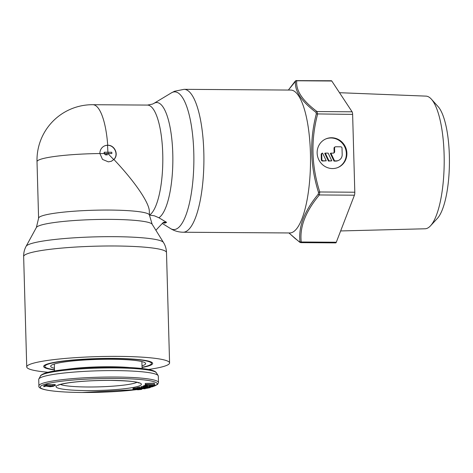 <?xml version="1.0" encoding="UTF-8"?>
<svg xmlns="http://www.w3.org/2000/svg" width="473" height="473" viewBox="0 0 473 473"><rect width="100%" height="100%" fill="white"/><g stroke="black" fill="none" stroke-linecap="round" stroke-linejoin="round"><path stroke-width="0.71" d="M142.006 365.848A47.489 5.54 178.4 0 0 143.686 365.251A47.489 5.54 178.4 0 0 145.513 363.234A47.489 5.54 178.4 0 0 103.274 359.285A47.489 5.54 178.4 0 0 52.627 364.618A47.489 5.54 178.4 0 0 50.782 365.883A47.489 5.54 178.4 0 0 54.425 368.296M142.048 367.261A53.348 6.22 178.4 0 0 149.302 365.286A53.348 6.22 178.4 0 0 151.484 363.447A53.348 6.22 178.4 0 0 105.698 358.564A53.348 6.22 178.4 0 0 47.016 364.582A53.348 6.22 178.4 0 0 44.834 366.421A53.348 6.22 178.4 0 0 54.466 369.709M38.904 385.862L38.727 379.441A59.811 6.977 -1.6 0 1 38.851 378.962A59.811 6.977 -1.6 0 1 115.447 370.613A59.811 6.977 -1.6 0 1 158.153 375.627A59.811 6.977 -1.6 0 1 158.307 376.1L158.485 382.521A59.811 6.977 178.4 0 0 115.625 377.034A59.811 6.977 178.4 0 0 38.904 385.862C37.237 389.705 54.348 392.259 82.119 392.489L137.288 389.563M154.393 384.206L154.287 383.112L145.258 383.432L145.288 384.395L145.743 385.176L146.896 385.134L146.518 384.484L154.393 384.206L145.288 384.395M145.436 384.655L144.939 385.199L144.963 386.157L146.116 386.145L146.731 385.471L149.793 385.424L149.255 386.009L150.408 385.992L150.946 385.406L153.429 385.371L152.809 386.045L153.962 386.027L154.706 385.223L145.708 385.353L144.963 386.157M154.706 385.223L154.677 384.259L151.697 384.301M144.945 385.53L143.207 386.057L143.236 387.02L143.904 387.21L147.351 387.257L148.173 386.92L144.395 387.009L146.518 386.518L151.2 386.601L149.013 387.275L152.477 386.772L146.66 386.382L143.236 387.02M152.566 386.654L152.537 385.696L150.911 385.442M143.218 386.482L141.427 386.571L141.457 387.535L145.04 387.653L138.666 388.238L146.447 388.368L150.006 387.671L141.457 387.535M148.995 386.678L148.161 386.648M141.445 387.091L138.642 387.275L138.666 388.238M138.648 387.488L137.069 387.564L137.093 388.528L145.199 388.794L137.093 388.528M137.075 387.86L133.067 388.292L132.972 389.48L139.967 389.238L137.856 389.782L141.474 389.439L139.86 389.084L134.19 389.45L137.483 388.818L132.889 389.356M53 384.608L46.857 384.496L46.437 384.632L46.46 385.59L54.868 385.749L46.46 385.59M55.288 385.619L55.264 384.655L54.43 384.496L53 384.466L53.023 385.43M46.443 384.957L43.788 385.761L43.818 386.725L46.052 386.092L50.156 386.737L53.473 386.317L52.166 385.95L52.633 386.175L52.397 386.382L50.44 386.601L45.497 385.909L43.818 386.725M154.287 383.112L154.316 384.076M146.878 384.472L146.896 385.134M144.413 388.102L148.628 387.771L146.541 388.25L144.413 388.102M152.791 385.383L152.809 386.045M149.243 385.436L149.255 386.009M143.295 385.944L143.325 386.908M143.786 385.743L143.816 386.701M144.241 385.631L144.271 386.595M144.827 385.542L144.856 386.506M146.636 385.578L146.66 386.382M147.606 385.46L147.635 386.364M150.39 385.992L150.396 386.388M151.242 385.454L151.265 386.417M151.868 385.507L151.892 386.465M152.389 385.601L152.412 386.565M148.989 386.512L149.013 387.275M149.32 386.518L149.338 387.139M149.929 386.524L149.947 387.121M150.467 386.536L150.479 387.056M150.869 386.565L150.881 386.967M145.087 386.678L145.099 387.103M146.559 386.518L146.577 387.115M147.056 386.506L147.062 386.914M148.161 386.506L148.173 386.92M143.55 387.606L143.561 388.026M141.947 386.441L141.977 387.405M149.994 387.257L150.006 387.671M139.251 387.121L139.281 388.085M145.412 387.854L145.424 388.286M146.009 387.7L146.027 388.28M146.524 387.706L146.541 388.25M146.961 387.718L146.973 388.191M137.708 387.44L137.732 388.404M145.187 388.416L145.199 388.794M137.288 389.456L137.294 389.77M138.033 389.344L138.039 389.651M138.441 389.297L138.453 389.651M138.979 389.249L138.991 389.634M139.5 389.232L139.511 389.586M133.067 388.292L133.096 389.255M133.546 388.179L133.569 389.143M134.539 388.02L134.569 388.983M135.308 387.931L135.331 388.895M136.36 387.866L136.39 388.824M134.616 389.178L134.628 389.486M135.296 389.072L135.308 389.474M135.958 388.989L135.97 389.439M136.602 388.96L136.614 389.368M137.992 388.877L137.998 389.178M138.772 388.617L138.784 389.125M139.854 388.676L139.86 389.084M140.558 388.711L140.564 389.108M141.137 388.741L141.143 389.155M141.587 388.765L141.598 389.214M141.669 388.771L141.681 389.338M46.857 384.496L46.88 385.46M54.43 384.496L54.454 385.46M45.467 384.945L45.497 385.909M46.401 384.951L46.431 385.915M49.76 385.655L49.783 386.553M50.41 385.666L50.44 386.601M50.788 385.672L50.812 386.607M51.439 385.684L51.462 386.559M51.965 386.063L51.977 386.494M51.924 385.696L51.929 386.063M53.414 385.726L53.425 386.063M53.597 385.726L53.609 386.157M162.292 223.451L170.469 228.524A68.851 19.582 90.4 0 0 176.198 229.074A68.851 19.582 90.4 0 0 176.21 229.068A68.851 19.582 90.4 0 0 193.782 152.448A68.851 19.582 90.4 0 0 172.379 92.359A68.851 19.582 90.4 0 1 172.379 92.359A68.851 19.582 90.4 0 0 171.403 92.862L153.914 103.386A58.049 16.508 90.4 0 1 154.736 102.966A58.049 16.508 90.4 0 1 172.728 152.04A58.049 16.508 90.4 0 1 158.869 217.746L154.328 215.783L149.438 215.097M48.122 372.263A71.453 8.331 -1.6 0 1 26.736 366.93A71.453 8.331 -1.6 0 1 29.657 364.458A71.453 8.331 -1.6 0 1 108.258 356.406A71.453 8.331 -1.6 0 1 169.582 362.939A71.453 8.331 -1.6 0 1 166.656 365.41A71.453 8.331 -1.6 0 1 148.522 369.454M142.054 367.497A54.525 6.362 178.4 0 0 150.426 365.298A54.525 6.362 178.4 0 0 152.519 362.986A54.525 6.362 178.4 0 0 104.03 358.445A54.525 6.362 178.4 0 0 45.887 364.571A54.525 6.362 178.4 0 0 43.77 366.019A54.525 6.362 178.4 0 0 54.472 369.939M292.172 232.456A71.453 20.321 -89.6 0 0 310.501 157.302A71.453 20.321 -89.6 0 0 290.682 90.065L184.08 89.332A71.453 20.321 90.4 0 1 203.898 156.539A71.453 20.321 90.4 0 1 185.582 231.711A71.453 20.321 90.4 0 1 185.57 231.717A71.453 20.321 90.4 0 1 183.092 232.231L289.695 232.964A71.453 20.321 -89.6 0 0 292.172 232.456M158.869 217.746L166.608 222.351A69.17 7.515 -42.7 0 1 165.639 222.789A3.234 3.075 67.1 0 0 163.339 222.44M104.586 145.885A8.408 8 -112.9 0 1 107.537 145.323C114.448 144.975 118.977 154.724 113.721 159.572L107.95 153.589A54.803 6.391 178.4 0 0 106.236 153.583M108.364 161.861L102.511 159.413L99.892 153.536A8.408 8 -112.9 0 1 104.681 145.85A8.408 8 -112.9 0 1 107.72 145.246C114.632 144.898 119.161 154.647 113.904 159.49L111.38 161.269L108.364 161.861M149.444 215.156L152.164 224.255A58.049 6.77 178.4 0 0 100.542 219.425A58.049 6.77 178.4 0 0 38.638 225.946A58.049 6.77 178.4 0 0 36.38 227.489L38.591 218.248A55.447 6.468 -1.6 0 1 40.861 216.332A55.447 6.468 -1.6 0 1 101.855 210.083A55.447 6.468 -1.6 0 1 149.444 215.156L149.338 211.342C149.297 202.775 134.734 181.466 113.904 159.49M108.092 152.229L111.811 152.259A55.447 15.769 -89.6 0 1 111.853 153.536L108.134 153.512A55.447 6.468 178.4 0 0 106.159 153.506A55.447 6.468 178.4 0 0 104.373 153.506A55.311 15.727 -89.6 0 0 104.338 152.223A55.43 6.462 -1.6 0 1 108.092 152.229A55.447 15.769 90.4 0 1 108.134 153.512M111.853 153.536L107.95 153.589M106.159 153.506A110.842 31.431 -136.6 0 1 107.442 154.795A55.447 6.468 178.4 0 0 105.674 154.789A110.611 31.366 -136.6 0 0 104.373 153.506L99.708 153.613M105.674 154.789L105.491 154.866A109.316 30.993 -136.6 0 0 104.19 153.583A54.661 15.544 -89.6 0 0 104.155 152.3L104.338 152.223M107.442 154.795L107.259 154.872A54.803 6.391 178.4 0 0 105.491 154.866M111.291 161.305L113.721 159.572M107.537 145.323L107.915 152.306M166.608 222.351L163.741 222.204L162.878 222.836L155.883 230.245M163.025 222.688L164.775 223.126A69.17 7.515 -42.7 0 0 165.639 222.789M288.376 90.053L295.507 81.309C294.502 90.94 301.325 101.287 315.982 112.343L316.307 113.91C309.508 140.002 310.235 166.153 318.495 192.369L318.264 194.172C304.375 210.94 298.286 226.75 299.988 241.591L299.858 241.969L299.433 241.827L295.063 238.439L288.979 232.964M337.787 167.56A15.52 14.769 67.1 0 0 345.952 150.355A15.52 14.769 67.1 0 0 331.041 137.98A15.52 14.769 67.1 0 0 325.702 138.979M331.591 137.744A15.52 14.769 67.1 0 0 325.974 138.861A15.52 14.769 67.1 0 0 317.507 156.031A15.52 14.769 67.1 0 0 332.448 168.559A15.52 14.769 67.1 0 0 338.065 167.448A15.52 14.769 67.1 0 0 346.532 150.272A15.52 14.769 67.1 0 0 331.591 137.744M339.502 92.702L425.966 96.12A66.332 18.861 90.4 0 1 431.364 99.141A66.332 18.861 90.4 0 1 444.112 154.511A66.332 18.861 90.4 0 1 430.489 225.84A66.332 18.861 90.4 0 1 425.05 228.784L340.643 230.948M431.364 99.141L438.093 106.596A58.581 16.656 90.4 0 1 449.35 155.493A58.581 16.656 90.4 0 1 437.318 218.479L430.489 225.84M296.423 80.534A1.295 1.23 67.1 0 0 295.956 80.629L331.431 80.753A3.234 0.916 90.4 0 1 331.786 81.013L296.748 80.771C295.678 90.42 302.448 100.684 317.058 111.557L317.596 114.147C310.761 140.038 311.482 165.982 319.766 191.979L354.803 192.221A3.234 0.916 90.4 0 1 354.425 195.195L336.291 242.235A3.234 0.916 90.4 0 1 335.735 242.886L300.828 242.643L299.716 242.229A1.295 0.999 -53.3 0 1 299.433 241.827M315.982 112.343A1.295 0.999 126.7 0 1 317.058 111.557L352.095 111.799L331.786 81.013M352.095 111.799A3.234 0.916 90.4 0 1 352.627 114.389L354.803 192.221M318.495 192.369L319.766 191.979L319.387 194.953C305.534 211.502 299.486 227.182 301.254 241.993L300.952 242.619L300.337 242.383M334.571 148.037L334.665 151.567A1.614 1.537 67.1 0 1 333.163 153.163L330.881 153.146L334.565 160.873L336.167 160.885A6.468 6.155 67.1 0 0 338.502 160.418A6.468 6.155 67.1 0 0 342.186 154.505L342.009 148.09A1.295 1.23 67.1 0 0 340.731 146.796L335.771 146.76A1.295 1.23 67.1 0 0 334.571 148.037L334.021 148.268A1.295 1.23 -112.9 0 1 334.754 147.085L335.304 146.855M331.827 160.855L328.983 160.832L325.3 153.104L328.144 153.128L331.827 160.855L328.433 161.068L324.75 153.341L325.3 153.104M321.729 154.31A1.295 1.23 67.1 0 1 322.562 153.086L326.246 160.814L323.148 160.796A1.295 1.23 67.1 0 1 321.871 159.502L321.729 154.31L321.179 154.541A1.295 1.23 -112.9 0 1 322.012 153.323M338.502 160.418L337.959 160.654A6.468 6.155 -112.9 0 1 335.617 161.116L334.015 161.104L330.331 153.376L330.881 153.146M333.459 153.134A1.614 1.537 67.1 0 0 334.115 151.798L334.021 148.268M326.246 160.814L322.598 161.027A1.295 1.23 -112.9 0 1 321.321 159.732L321.179 154.541M334.565 160.873L334.015 161.104M328.983 160.832L328.433 161.068M156.374 372.795C156.279 372.623 155.913 371.128 149.699 369.691C142.06 368.136 130.312 367.29 114.454 367.154C92.554 366.965 67.172 368.627 53.354 371.163C42.292 372.943 40.063 375.917 40.471 376.029A58.108 6.776 -1.6 0 1 114.886 367.923A58.108 6.776 -1.6 0 1 156.374 372.795L158.153 375.627M66.835 369.312A43.806 5.108 -1.6 0 1 110.759 366.752A43.806 5.108 -1.6 0 1 129.673 367.562M136.904 382.32A39.442 4.6 -1.6 0 1 87.475 386.991A39.442 4.6 -1.6 0 1 60.438 384.46M110.812 380.369A42.676 4.978 -1.6 0 1 139.647 385.761A42.676 4.978 -1.6 0 1 86.648 390.586A42.676 4.978 -1.6 0 1 57.818 385.193A42.676 4.978 -1.6 0 1 110.812 380.369M137.288 389.551A58.522 6.823 -1.6 0 1 82.166 392.484A58.522 6.823 -1.6 0 1 42.629 385.087A58.522 6.823 -1.6 0 1 115.3 378.471A58.522 6.823 -1.6 0 1 152.554 386.666M150.609 387.204A58.522 6.823 -1.6 0 1 149.994 387.352M142.444 388.812A58.522 6.823 -1.6 0 1 141.669 388.93M149.498 215.097A55.447 15.769 -89.6 0 0 162.783 155.647A55.447 15.769 -89.6 0 0 147.428 105.083L152.525 104.09L153.914 103.386M36.38 227.489L26.121 246.285A68.851 8.029 -1.6 0 1 28.782 244.464A68.851 8.029 -1.6 0 1 102.221 236.725A68.851 8.029 -1.6 0 1 163.457 242.448L152.164 224.255M26.121 246.285C24.401 249.442 23.579 252.86 23.65 256.537A71.453 8.331 -1.6 0 1 26.559 254.078A71.453 8.331 -1.6 0 1 26.571 254.066A71.453 8.331 -1.6 0 1 105.177 246.013A71.453 8.331 -1.6 0 1 166.496 252.547C166.366 248.875 165.349 245.511 163.457 242.448M107.72 145.246A55.447 15.769 -89.6 0 0 92.82 104.704A55.447 55.447 0 0 0 37.012 161.701A55.447 6.468 -1.6 0 1 39.283 159.785A55.447 6.468 -1.6 0 1 99.892 153.536M318.264 194.172A1.295 0.851 -140 0 0 319.387 194.953L354.425 195.195M336.291 242.235L301.254 241.993A1.295 1.052 176.2 0 1 299.988 241.591M300.952 242.619A1.295 1.23 -112.9 0 1 299.858 241.969M299.728 242.235A1.295 0.999 -53.3 0 1 299.716 242.229L288.897 232.958M288.364 90.053L295.057 81.356A1.295 0.851 40 0 0 294.957 81.539M295.057 81.356L295.956 80.629A1.295 1.23 67.1 0 0 295.365 81.167M296.748 80.771A1.295 1.2 -178.3 0 0 295.507 81.309M316.307 113.91L352.627 114.389M336.167 160.885L335.617 161.116M334.665 151.567L334.115 151.798M321.871 159.502L321.321 159.732M323.148 160.796L322.598 161.027M151.484 363.447L151.443 362.129M44.834 366.421L44.793 365.109M141.888 361.573L142.083 368.52M58.463 385.223C59.125 385.27 56.476 384.868 68.774 382.799C80.717 381.161 94.689 380.357 110.7 380.393C126.675 380.765 135.792 381.516 138.051 382.633L138.92 382.976M141.675 388.948L142.533 388.812M149.994 387.387L150.857 387.18M152.501 386.737L157.698 384.313L158.485 382.521M54.306 364.021L54.501 370.962M40.471 376.029L38.851 378.962M169.582 362.939L166.496 252.547M184.08 89.332L174.543 91.254L171.403 92.862M92.82 104.704L147.428 105.083M38.591 218.248L37.012 161.701M170.469 228.524C174.23 230.895 178.439 232.131 183.092 232.231M26.736 366.93L23.65 256.537M322.462 153.128L321.912 153.358"/></g></svg>
